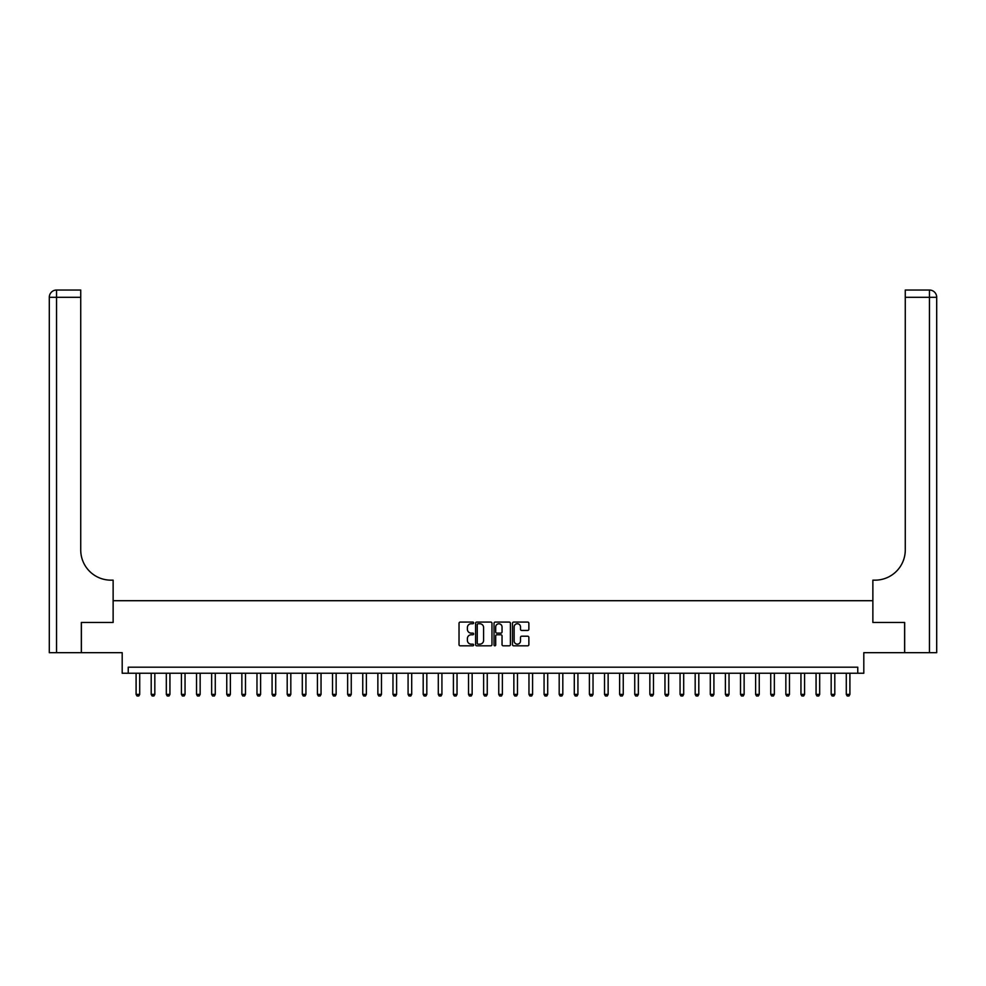 <?xml version="1.0" encoding="UTF-8"?>
<svg xmlns="http://www.w3.org/2000/svg" width="986" height="986" viewBox="0 0 986 986"><rect width="100%" height="100%" fill="white"/><g stroke="black" fill="none" stroke-linecap="round" stroke-linejoin="round"><path stroke-width="1.48" d="M473.662 622.918A0.826 0.826 0 0 0 472.824 622.08L460.228 622.08A1.183 1.183 0 0 0 459.032 623.275L459.032 644.622A1.183 1.183 0 0 0 460.228 645.818L472.824 645.818A0.826 0.826 0 0 0 473.662 644.98A0.826 0.826 0 0 0 472.824 644.154L471.197 644.154A3.796 3.796 0 0 1 467.401 640.358L467.401 638.583A3.796 3.796 0 0 1 471.197 634.774L472.824 634.774A0.826 0.826 0 0 0 473.662 633.949A0.826 0.826 0 0 0 472.824 633.123L471.197 633.123A3.796 3.796 0 0 1 467.401 629.327L467.401 627.54A3.796 3.796 0 0 1 471.197 623.744L472.824 623.744A0.826 0.826 0 0 0 473.662 622.918M527.683 630.448A1.183 1.183 0 0 0 528.866 629.265L528.866 623.275A1.183 1.183 0 0 0 527.683 622.08L513.681 622.08A1.183 1.183 0 0 0 512.486 623.275L512.486 644.622A1.183 1.183 0 0 0 513.681 645.818L527.683 645.818A1.183 1.183 0 0 0 528.866 644.622L528.866 637.387A1.183 1.183 0 0 0 527.683 636.204L521.68 636.204A1.183 1.183 0 0 0 520.497 637.387L520.497 640.974A3.18 3.18 0 0 1 517.33 644.154A3.18 3.18 0 0 1 514.15 640.974L514.15 626.923A3.18 3.18 0 0 1 517.33 623.744A3.18 3.18 0 0 1 520.497 626.923L520.497 629.265A1.183 1.183 0 0 0 521.68 630.448L527.683 630.448M857.758 673.241L863.81 673.241L863.81 652.683L904.606 652.683L904.606 622.462L872.869 622.462L872.869 600.708L113.131 600.708L113.131 622.462L113.131 580.162L110.95 580.162A30.221 30.221 0 0 1 80.729 549.941L80.729 297.291L56.547 297.291L56.547 652.683L81.333 652.683L81.333 622.462L113.131 622.462L81.394 622.462L81.394 652.683L122.19 652.683L122.19 673.241L857.758 673.241L857.758 667.189L128.242 667.189L128.242 673.241M491.965 623.275A1.183 1.183 0 0 0 490.769 622.08L476.768 622.08A1.183 1.183 0 0 0 475.585 623.275L475.585 644.622A1.183 1.183 0 0 0 476.768 645.818L490.769 645.818A1.183 1.183 0 0 0 491.965 644.622L491.965 623.275M495.231 622.08L509.232 622.08A1.183 1.183 0 0 1 510.415 623.275L510.415 644.622A1.183 1.183 0 0 1 509.232 645.818L503.23 645.818A1.183 1.183 0 0 1 502.047 644.622L502.047 635.97A1.183 1.183 0 0 0 500.863 634.774L496.882 634.774A1.183 1.183 0 0 0 495.699 635.97L495.699 644.98A0.826 0.826 0 0 1 494.873 645.818A0.826 0.826 0 0 1 494.035 644.98L494.035 623.275A1.183 1.183 0 0 1 495.231 622.08M478.074 623.744A0.826 0.826 0 0 0 477.249 624.582L477.249 643.328A0.826 0.826 0 0 0 478.074 644.154L479.8 644.154A3.796 3.796 0 0 0 483.596 640.358L483.596 627.54A3.796 3.796 0 0 0 479.8 623.744L478.074 623.744M502.047 626.973A3.18 3.18 0 0 0 498.879 623.805A3.18 3.18 0 0 0 495.699 626.973L495.699 631.927A1.183 1.183 0 0 0 496.882 633.123L500.863 633.123A1.183 1.183 0 0 0 502.047 631.927L502.047 626.973M136.093 673.241L136.093 694.39L139.716 694.39L139.716 673.241M139.716 694.39L138.816 695.968L137.005 695.968L136.093 694.39M151.203 673.241L151.203 694.39L154.827 694.39L154.827 673.241M154.827 694.39L153.927 695.968L152.115 695.968L151.203 694.39M166.314 673.241L166.314 694.39L169.937 694.39L169.937 673.241M169.937 694.39L169.037 695.968L167.226 695.968L166.314 694.39M181.424 673.241L181.424 694.39L185.048 694.39L185.048 673.241M185.048 694.39L184.148 695.968L182.336 695.968L181.424 694.39M196.534 673.241L196.534 694.39L200.158 694.39L200.158 673.241M200.158 694.39L199.258 695.968L197.446 695.968L196.534 694.39M56.547 652.683L49.3 652.683L49.3 297.291A7.247 7.247 0 0 1 56.547 290.032L80.729 290.032L80.729 297.291M110.95 580.162A30.221 30.221 0 0 1 80.729 549.941M49.3 297.291A7.247 7.247 0 0 1 56.547 290.032L56.547 297.291L49.3 297.291M904.667 622.462L872.869 622.462L872.869 580.162L875.05 580.162A30.221 30.221 0 0 0 905.271 549.941L905.271 290.032L929.453 290.032A7.247 7.247 0 0 1 936.7 297.291L936.7 652.683L904.667 652.683L904.667 622.462M875.05 580.162A30.221 30.221 0 0 0 905.271 549.941M929.453 652.683L929.453 297.291L936.7 297.291A7.247 7.247 0 0 0 929.453 290.032A7.247 7.247 0 0 1 936.7 297.291A7.247 7.247 0 0 0 929.453 290.032L929.453 297.291L905.271 297.291M211.645 673.241L211.645 694.39L215.268 694.39L215.268 673.241M215.268 694.39L214.369 695.968L212.557 695.968L211.645 694.39M226.755 673.241L226.755 694.39L230.379 694.39L230.379 673.241M230.379 694.39L229.479 695.968L227.667 695.968L226.755 694.39M241.866 673.241L241.866 694.39L245.489 694.39L245.489 673.241M245.489 694.39L244.59 695.968L242.778 695.968L241.866 694.39M256.976 673.241L256.976 694.39L260.6 694.39L260.6 673.241M260.6 694.39L259.7 695.968L257.888 695.968L256.976 694.39M272.087 673.241L272.087 694.39L275.71 694.39L275.71 673.241M275.71 694.39L274.811 695.968L272.999 695.968L272.087 694.39M287.197 673.241L287.197 694.39L290.821 694.39L290.821 673.241M290.821 694.39L289.921 695.968L288.109 695.968L287.197 694.39M302.308 673.241L302.308 694.39L305.931 694.39L305.931 673.241M305.931 694.39L305.031 695.968L303.22 695.968L302.308 694.39M317.418 673.241L317.418 694.39L321.042 694.39L321.042 673.241M321.042 694.39L320.142 695.968L318.33 695.968L317.418 694.39M332.529 673.241L332.529 694.39L336.152 694.39L336.152 673.241M336.152 694.39L335.252 695.968L333.441 695.968L332.529 694.39M347.639 673.241L347.639 694.39L351.262 694.39L351.262 673.241M351.262 694.39L350.363 695.968L348.551 695.968L347.639 694.39M362.749 673.241L362.749 694.39L366.373 694.39L366.373 673.241M366.373 694.39L365.473 695.968L363.661 695.968L362.749 694.39M377.86 673.241L377.86 694.39L381.483 694.39L381.483 673.241M381.483 694.39L380.584 695.968L378.772 695.968L377.86 694.39M392.97 673.241L392.97 694.39L396.594 694.39L396.594 673.241M396.594 694.39L395.694 695.968L393.87 695.968L392.97 694.39M408.081 673.241L408.081 694.39L411.704 694.39L411.704 673.241M411.704 694.39L410.805 695.968L408.98 695.968L408.081 694.39M423.191 673.241L423.191 694.39L426.815 694.39L426.815 673.241M426.815 694.39L425.915 695.968L424.091 695.968L423.191 694.39M438.302 673.241L438.302 694.39L441.925 694.39L441.925 673.241M441.925 694.39L441.025 695.968L439.201 695.968L438.302 694.39M453.412 673.241L453.412 694.39L457.036 694.39L457.036 673.241M457.036 694.39L456.136 695.968L454.312 695.968L453.412 694.39M468.523 673.241L468.523 694.39L472.146 694.39L472.146 673.241M472.146 694.39L471.246 695.968L469.422 695.968L468.523 694.39M483.633 673.241L483.633 694.39L487.257 694.39L487.257 673.241M487.257 694.39L486.357 695.968L484.533 695.968L483.633 694.39M498.743 673.241L498.743 694.39L502.367 694.39L502.367 673.241M502.367 694.39L501.467 695.968L499.643 695.968L498.743 694.39M513.854 673.241L513.854 694.39L517.477 694.39L517.477 673.241M517.477 694.39L516.578 695.968L514.754 695.968L513.854 694.39M528.964 673.241L528.964 694.39L532.588 694.39L532.588 673.241M532.588 694.39L531.688 695.968L529.864 695.968L528.964 694.39M544.075 673.241L544.075 694.39L547.698 694.39L547.698 673.241M547.698 694.39L546.799 695.968L544.975 695.968L544.075 694.39M559.185 673.241L559.185 694.39L562.809 694.39L562.809 673.241M562.809 694.39L561.909 695.968L560.085 695.968L559.185 694.39M574.296 673.241L574.296 694.39L577.919 694.39L577.919 673.241M577.919 694.39L577.02 695.968L575.195 695.968L574.296 694.39M589.406 673.241L589.406 694.39L593.03 694.39L593.03 673.241M593.03 694.39L592.13 695.968L590.306 695.968L589.406 694.39M604.517 673.241L604.517 694.39L608.14 694.39L608.14 673.241M608.14 694.39L607.228 695.968L605.416 695.968L604.517 694.39M619.627 673.241L619.627 694.39L623.251 694.39L623.251 673.241M623.251 694.39L622.339 695.968L620.527 695.968L619.627 694.39M634.737 673.241L634.737 694.39L638.361 694.39L638.361 673.241M638.361 694.39L637.449 695.968L635.637 695.968L634.737 694.39M649.848 673.241L649.848 694.39L653.471 694.39L653.471 673.241M653.471 694.39L652.559 695.968L650.748 695.968L649.848 694.39M664.958 673.241L664.958 694.39L668.582 694.39L668.582 673.241M668.582 694.39L667.67 695.968L665.858 695.968L664.958 694.39M680.069 673.241L680.069 694.39L683.692 694.39L683.692 673.241M683.692 694.39L682.78 695.968L680.969 695.968L680.069 694.39M695.179 673.241L695.179 694.39L698.803 694.39L698.803 673.241M698.803 694.39L697.891 695.968L696.079 695.968L695.179 694.39M710.29 673.241L710.29 694.39L713.913 694.39L713.913 673.241M713.913 694.39L713.001 695.968L711.189 695.968L710.29 694.39M725.4 673.241L725.4 694.39L729.024 694.39L729.024 673.241M729.024 694.39L728.112 695.968L726.3 695.968L725.4 694.39M740.511 673.241L740.511 694.39L744.134 694.39L744.134 673.241M744.134 694.39L743.222 695.968L741.41 695.968L740.511 694.39M755.621 673.241L755.621 694.39L759.245 694.39L759.245 673.241M759.245 694.39L758.333 695.968L756.521 695.968L755.621 694.39M770.732 673.241L770.732 694.39L774.355 694.39L774.355 673.241M774.355 694.39L773.443 695.968L771.631 695.968L770.732 694.39M785.842 673.241L785.842 694.39L789.466 694.39L789.466 673.241M789.466 694.39L788.553 695.968L786.742 695.968L785.842 694.39M800.952 673.241L800.952 694.39L804.576 694.39L804.576 673.241M804.576 694.39L803.664 695.968L801.852 695.968L800.952 694.39M816.063 673.241L816.063 694.39L819.686 694.39L819.686 673.241M819.686 694.39L818.774 695.968L816.963 695.968L816.063 694.39M831.173 673.241L831.173 694.39L834.797 694.39L834.797 673.241M834.797 694.39L833.885 695.968L832.073 695.968L831.173 694.39M846.284 673.241L846.284 694.39L849.907 694.39L849.907 673.241M849.907 694.39L848.995 695.968L847.184 695.968L846.284 694.39"/></g></svg>
